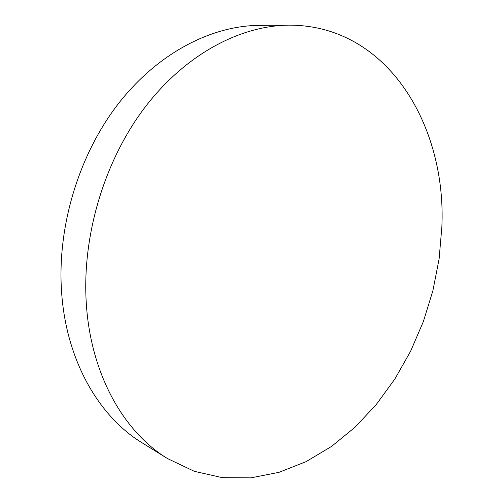 <?xml version="1.0" encoding="UTF-8"?>
<svg xmlns="http://www.w3.org/2000/svg" width="503" height="503" viewBox="0 0 503 503"><rect width="100%" height="100%" fill="white"/><g stroke="black" fill="none" stroke-linecap="round" stroke-linejoin="round"><path stroke-width="0.75" d="M167.612 458.617L142.204 442.879C99.022 416.723 66.05 360.475 61.555 291.551C57.097 226.57 78.889 154.685 118.287 103.813C157.867 52.997 211.436 25.691 259.347 25.37L289.238 25.15C388.134 25.156 446.614 126.442 441.86 226.916L439.106 258.944L432.894 290.684L423.337 321.618L410.593 351.257L394.817 379.092L376.213 404.594L355.005 427.242L331.477 446.469L305.981 461.697L278.939 472.348L250.89 477.85L222.464 477.668L194.416 471.361L167.612 458.617C123.883 432.159 90.471 374.207 86.246 302.561C82.027 235.014 104.75 159.948 145.292 106.875C186.009 53.846 240.717 25.464 289.238 25.15"/></g></svg>
